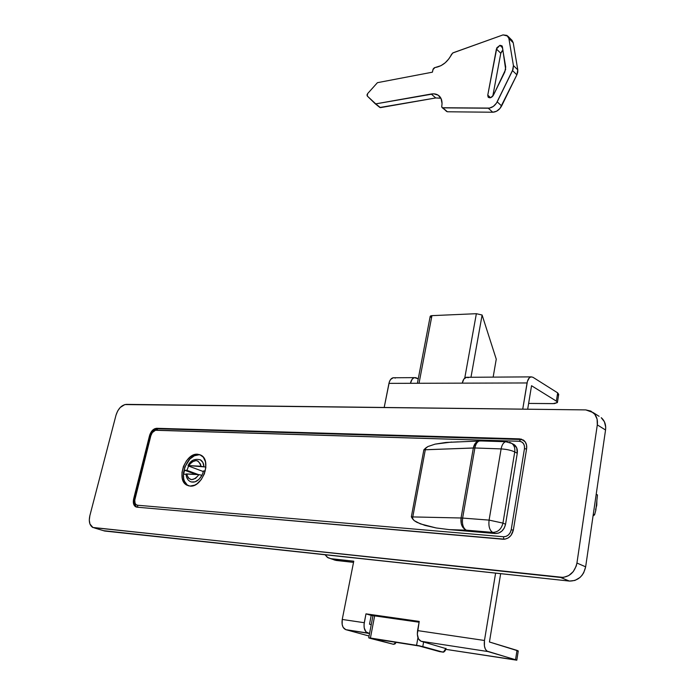 <?xml version="1.0" encoding="UTF-8"?>
<svg xmlns="http://www.w3.org/2000/svg" width="695" height="695" viewBox="0 0 695 695"><rect width="100%" height="100%" fill="white"/><g stroke="black" fill="none" stroke-linecap="round" stroke-linejoin="round"><path stroke-width="1.04" d="M103.277 530.65L569.414 581.072L574.904 580.447L579.934 577.519L582.019 575.312L583.713 572.732L585.65 566.833L605.545 430.005L605.701 427.13L604.424 421.796L601.245 417.695M599.09 416.314L593.13 412.569C596.536 415.627 597.926 419.737 597.309 424.888L597.101 419.189L594.824 414.342L590.854 411.084L585.807 409.902L124.831 404.56L120.2 407.496L117.663 411.006L116.004 415.167L89.855 515.69L89.29 520.129L89.95 524.013L93.008 527.574L563.332 577.432L568.727 575.599L573.262 571.62L576.216 566.104L576.937 563.037L597.309 424.888L605.545 430.005L585.65 566.833L576.937 563.037L597.309 424.888L605.545 430.005C606.144 424.906 604.746 420.831 601.357 417.791M520.781 439.492L519.643 438.866L156.714 428.294L157.991 428.806L156.714 428.294L521.276 439.101L525.212 441.855L526.558 445.043L526.61 448.753L513.37 529.955L510.999 535.411L508.149 537.982L504.796 539.207L137.002 507.185L503.084 539.25C508.41 539.103 511.841 536.001 513.37 529.955L526.61 448.753C527.079 445.13 526.124 442.315 523.735 440.309L520.781 439.492M133.64 498.932L149.99 434.219L152.405 430.396L154.533 428.815L156.714 428.294C153.378 428.659 150.98 431.117 149.521 435.687L133.64 498.932L134.422 499.192L133.64 498.932L133.449 503.336L134.37 505.613L137.002 507.185L135.647 506.777C133.518 505.326 132.849 502.711 133.64 498.932M593.13 412.569L585.807 409.902L126.36 404.368C121.616 404.977 118.167 408.573 116.004 415.167L89.855 515.69C88.612 521.415 89.568 525.333 92.73 527.444L560.561 577.449L569.414 581.072L104.702 531.032L94.424 527.957L103.025 530.528M150.285 435.982L149.521 435.687L150.285 435.982M585.65 566.833L576.937 563.037C574.643 572.584 569.188 577.389 560.561 577.449L569.414 581.072C577.988 581.02 583.4 576.277 585.65 566.833M200.716 455.043L197.606 454.226L201.185 455.303C211.992 460.768 202.228 487.794 189.996 486.083L194.67 485.162L197.006 483.816L201.246 479.576L204.347 473.886L205.824 467.622L205.459 461.758L203.322 457.197L199.76 454.634L195.312 454.426L190.665 456.589L186.503 460.776L183.454 466.371L181.968 472.539L182.272 478.36L184.323 482.955L185.93 484.563L189.996 486.083L186.703 485.084C175.818 479.646 185.357 452.845 197.606 454.226L199.022 454.773C186.773 453.392 177.251 480.158 188.145 485.597L188.675 485.883M190.326 481.6C194.617 483.164 198.509 481.062 201.993 475.284L203.6 470.915L205.251 471.01L203.6 470.915L201.993 475.284L198.996 474.659L195.512 478.447L191.525 479.672L188.249 477.986L186.686 473.912L198.996 474.659L186.008 474.016M511.199 529.781L510.234 532.613L508.427 534.942L506.064 536.392L503.493 536.749L137.488 505.23L136.072 504.648L135.091 503.267L134.752 500.183L150.841 435.73L152.301 432.603L155.437 430.274L519.252 441.264L521.606 441.881L523.422 443.514L524.43 445.895L524.464 448.683L511.199 529.781C510.06 534.307 507.489 536.627 503.493 536.749L137.488 505.23C135.151 504.666 134.317 502.598 134.96 499.036L134.448 499.088L134.96 499.036L150.841 435.73L150.328 435.826L150.841 435.73C151.936 432.307 153.743 430.457 156.245 430.188L157.947 428.798L156.245 430.188L519.252 441.264L520.746 439.492L519.252 441.264C523.048 441.812 524.786 444.287 524.464 448.683L511.199 529.781L513.336 530.129L511.199 529.781M458.144 441.855L445.547 442.507L435.105 444.131L427.92 446.546L423.872 449.778L411.344 516.845L414.151 520.59L416.783 522.266L424.914 525.394L436.139 527.948L449.248 529.625L495.353 533.525L498.741 533.039L501.877 531.11L504.275 528.026L505.552 524.273L517.271 453.27L516.724 447.875L513.509 444.218M451.654 442.046L435.105 444.131L427.92 446.546L425.8 447.971L425.305 449.778L425.8 447.971L423.872 449.778L425.305 449.778L412.787 516.924L411.344 516.845L423.872 449.778L474.894 447.98L473.338 447.98L461.063 517.992L412.787 516.924L425.305 449.778L473.338 447.98L461.063 517.992L462.627 518.07L474.894 447.98L501.112 448.901L489.089 520.112L462.627 518.07L474.894 447.98L501.112 448.901C506.577 449.257 511.12 450.256 514.734 451.924C515.221 448.266 514.265 445.426 511.85 443.427C514.265 445.426 515.221 448.266 514.734 451.924L517.271 453.27L505.552 524.273L502.945 523.109L514.734 451.924L517.271 453.27C517.758 449.622 516.793 446.789 514.387 444.791L512.145 443.662M492.712 532.396L466.293 530.172L449.248 529.625L495.353 533.525L492.712 532.396L495.353 533.525C500.626 533.36 504.031 530.276 505.552 524.273L502.945 523.109C501.408 529.13 498.002 532.222 492.712 532.396C498.002 532.222 501.408 529.13 502.945 523.109L514.734 451.924C511.12 450.256 506.577 449.257 501.112 448.901C501.912 444.843 503.449 442.454 505.708 441.716L507.211 441.751L505.708 441.716C503.449 442.454 501.912 444.843 501.112 448.901L489.089 520.112L502.945 523.109L489.089 520.112C488.394 526.315 489.601 530.415 492.712 532.396C489.601 530.415 488.394 526.315 489.089 520.112L462.627 518.07C461.914 524.178 463.131 528.209 466.293 530.172L492.712 532.396M200.282 459.743L202.905 462.505L203.983 466.884L205.876 466.988L203.983 466.884C203.765 463.409 202.532 461.028 200.282 459.751L200.308 459.76M473.338 447.98C474.103 444.279 475.797 441.968 478.421 441.038L475.406 443.158L473.338 447.98M474.894 447.98C475.701 443.983 477.265 441.629 479.559 440.908C477.265 441.629 475.701 443.983 474.894 447.98M480.914 440.951L446.485 442.42M481.131 440.951L478.421 441.038M514.387 444.791L509.661 442.307M464.972 529.529L466.293 530.172C463.131 528.209 461.914 524.178 462.627 518.07L461.063 517.992L461.28 523.848L462.722 527.21L464.972 529.529M449.248 529.625L466.293 530.172C462.184 528.157 460.446 524.091 461.063 517.992L412.787 516.924L412.578 518.896L414.151 520.59L420.397 523.882L436.139 527.948L449.248 529.625M412.578 518.896L412.787 516.924L411.344 516.845L412.578 518.896M199.022 454.773L194.392 455.772L189.909 459.004L184.887 466.91L183.402 473.069L183.706 478.881L184.523 481.374L187.363 485.084M200.551 459.899C194.765 458.37 190.595 460.29 188.024 465.65L188.571 466.032L186.972 470.35L198.527 474.633L186.972 470.35L184.583 470.211L196.138 474.485L184.583 470.211L183.628 474.164L186.025 474.311L183.628 474.164L184.583 470.211L186.972 470.35L188.571 466.032L203.435 471.601L188.128 465.824L192.124 461.819L196.094 460.559L197.893 461.028L200.438 463.991L200.985 466.258L188.684 465.58L203.983 466.884L200.985 466.258C198.527 459.03 194.426 458.804 188.684 465.58L188.215 465.589M190.065 481.461C187.624 480.063 186.269 477.578 186.008 474.007L186.686 473.912C189.075 481.201 193.175 481.453 198.996 474.659L201.993 475.284L198.883 479.446L195.052 481.844L191.273 481.982M137.879 507.263L137.488 505.23L137.879 507.263M503.84 539.277L503.493 536.749L503.84 539.277M526.567 448.987L524.464 448.683L526.567 448.987M523.457 440.109L522.683 439.831M487.873 651.545C484.945 650.077 483.807 646.393 484.467 640.477L417.573 630.591C416.878 636.255 418.043 639.817 421.066 641.25L487.873 651.545L516.732 660.068L445.799 649.356L516.811 660.198L486.934 651.076L485.371 649.113L484.424 646.063L484.467 640.477L417.573 630.591L419.224 621.417L365.978 613.85L364.267 622.711L342.235 619.453L353.764 561.195L330.837 558.676L327.336 557.321L325.043 554.758L328.04 557.772L330.837 558.676L353.764 561.195L342.235 619.453C341.514 624.848 342.705 628.254 345.806 629.661L367.82 633.049C364.736 631.633 363.555 628.184 364.267 622.711L342.235 619.453L342.166 624.562L343.156 627.385L345.806 629.661L369.549 633.527L365.944 631.824L364.206 627.889L364.041 624.466L365.978 613.85L371.208 615.396L419.085 622.216L371.208 615.396L369.514 624.206L371.208 615.396L365.978 613.85L419.224 621.417L417.33 634.222L418.486 638.896L421.066 641.25L487.873 651.545M527.071 382.954C527.722 379.522 528.991 377.498 530.876 376.881L532.926 377.263L557.668 392.866L556.365 401.119L557.416 402.544L554.41 403.604L528.634 403.421L553.038 403.639L557.399 402.587L556.365 401.119L531.536 385.725L556.365 401.119L557.668 392.866L532.926 377.263L531.128 376.838L529.373 377.759L527.427 381.346L522.736 409.147L527.071 382.954L462.279 383.145L527.071 382.954M468.369 377.663L466.232 377.298C464.286 377.889 462.966 379.835 462.279 383.145L410.441 383.301C411.153 380.096 412.509 378.202 414.507 377.628L418.242 378.836L415.749 377.62L413.82 377.863L412.092 379.322L410.441 383.301L462.279 383.145L463.878 379.044L466.501 377.246M371.234 624.692L369.514 624.206L371.234 624.692M517.401 651.015L518.001 651.015M518.261 650.963L489.436 641.989L500.661 573.662L489.436 641.989L517.01 650.372L515.551 659.642L517.01 650.372L518.261 650.963L516.819 660.137M527.679 409.207L531.536 385.725L527.679 409.207M334.199 559.988L353.529 562.368L336.033 560.431L330.664 558.658M557.79 395.038L558.406 394.717M558.702 394.369L557.668 392.866L558.702 394.369L557.442 402.318M394.3 377.759L393.066 377.767C391.05 378.332 389.678 380.2 388.957 383.362L410.441 383.301L388.957 383.362L384.187 407.479L389.348 381.885L390.625 379.444L393.335 377.724M495.605 573.123L484.467 640.477L495.605 573.123M369.071 636.029L345.806 629.661L369.071 636.029M445.99 648.626L421.066 641.25L445.99 648.626M395.273 378.115L394.317 377.759M373.033 638.74L419.146 645.985L439.518 651.597L419.146 645.985L373.033 638.74L393.466 644.3L373.033 638.74M396.202 642.38L394.986 643.944L393.466 644.3L369.592 638.201L393.466 644.3L396.202 642.38M422.803 646.558L423.62 641.98L422.803 646.558L442.828 652.127L419.042 645.716L370.418 638.027L374.64 615.883L370.418 638.027L422.803 646.558M446.042 648.322L445.2 650.694L443.818 652.04L439.197 651.554L443.358 652.171L446.042 648.322M493.146 377.124L496.256 359.176L493.146 377.124M417.956 637.654L416.574 645.273L417.956 637.654M419.033 383.275L431.934 315.643L476.362 313.697L464.755 378.08L476.362 313.697L482.104 315.026L496.256 359.176L482.104 315.026L476.362 313.697L431.934 315.643L430.188 316.373L430.839 315.808L431.934 315.643L419.033 383.275M470.975 377.263L482.104 315.026L470.975 377.263M430.9 317.224L430.188 316.399M368.715 637.871L370.418 638.027L368.715 637.871L372.963 615.64M596.866 500.756L596.762 505.239L595.572 509.67M596.206 494.258L597.474 494.936L596.206 494.258M593.304 514.196L594.581 514.847L595.832 510.182L597.474 494.936L595.832 510.182L594.581 514.847L593.061 515.907L594.581 514.847L593.304 514.196M499.974 45.314L501.938 45.818L502.416 46.826L505.656 69.439L493.424 95.18L490.74 97.648L488.099 97.057L487.768 95.137L496.864 47.773L499.974 45.314L502.137 46.07L505.708 67.024L504.796 72.002L493.424 95.18C491.791 97.656 490.071 98.36 488.281 97.283L487.768 95.137L490.583 97.7L487.768 95.137L496.412 48.998L499.974 45.314L502.589 47.886L499.974 45.314M375.283 103.798L380.426 107.638L375.213 103.746L367.281 96.032L367.629 93.608L377.428 82.679L432.412 72.176L432.924 69.656L434.948 67.545L436.608 67.224C443.08 65.573 448.067 61.273 451.55 54.314L453.149 52.768L503.05 34.898L452.671 53.011L448.866 58.858L445.208 62.776L440.978 65.669L434.288 67.806L433.193 68.953L432.412 72.176L377.428 82.679L367.629 93.608L366.995 94.946L367.281 96.032L375.752 103.876L433.75 93.834L438.137 95.145L441.056 98.525L442.046 103.459L441.733 106.9L442.298 107.742L489.506 108.09L493.302 106.431L496.447 103.164L513.049 69.3L513.423 65.591L508.896 38.468L506.933 35.41L503.05 34.898L507.793 36.105L508.896 38.468L513.223 42.795L511.894 40.214M442.15 107.647L447.389 111.773L492.755 112.234L496.534 111.243L499.992 108.446L516.88 74.817L517.784 69.839L513.223 42.795L517.784 69.839L513.423 65.591L512.519 70.586L516.88 74.817L517.74 72.254L517.784 69.839L513.423 65.591L508.896 38.468L513.223 42.795L512.111 40.44L507.802 36.114M379.878 107.49L435.765 97.952L440.647 98.16M502.963 50.162L500.782 53.263L492.798 96.153L500.782 53.263L502.059 50.9M380.426 107.638L375.752 103.876L431.204 94.016L435.765 97.952L380.426 107.638M440.925 98.247L435.765 97.952L431.204 94.016C434.557 93.46 437.285 94.164 439.379 96.136C441.716 98.56 442.507 101.939 441.751 106.283L442.055 107.569L442.819 107.855L488.272 108.203L492.755 112.234L447.389 111.773L442.819 107.855L446.624 111.478M488.272 108.203L492.755 112.234C496.473 111.973 499.436 109.88 501.642 105.944L497.194 101.861C494.97 105.814 491.999 107.933 488.272 108.203M501.642 105.944L497.194 101.861L512.519 70.586L516.88 74.817L501.642 105.944M500.782 53.263L496.412 48.998L500.782 53.263M135.647 506.777L136.854 507.176M188.145 485.597L186.703 485.084M479.559 440.908L505.708 441.716L511.85 443.427M523.5 440.135L520.373 439.483L157.522 428.789C153.995 429.267 151.597 431.612 150.328 435.826L134.456 499.08C134.456 498.55 132.78 503.918 136.967 507.185M530.876 376.881L466.232 377.298M393.066 377.767L414.507 377.628M417.4 383.275L430.214 316.251M375.274 103.79L379.887 107.499"/></g></svg>
